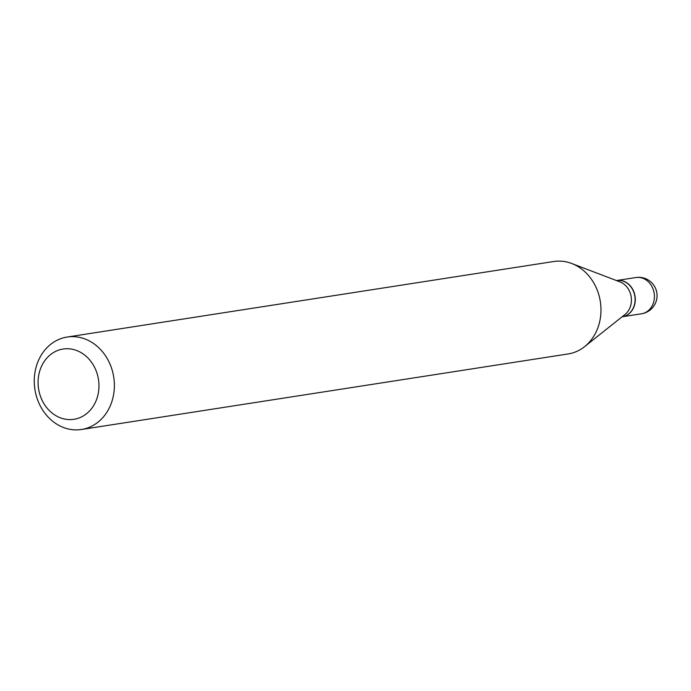 <?xml version="1.0" encoding="UTF-8"?>
<svg xmlns="http://www.w3.org/2000/svg" width="691" height="691" viewBox="0 0 691 691"><rect width="100%" height="100%" fill="white"/><g stroke="black" fill="none" stroke-linecap="round" stroke-linejoin="round"><path stroke-width="1.04" d="M622.306 316.763A18.337 15.634 -98.8 0 0 622.401 316.746A18.337 15.634 -98.8 0 0 624.267 316.323A18.337 15.634 -98.8 0 0 634.839 295.126A18.337 15.634 -98.8 0 0 616.778 280.503A18.337 15.634 -98.8 0 0 616.683 280.52M622.099 316.798L622.211 316.78A18.337 15.634 -98.8 0 0 634.39 294.064A18.337 15.634 -98.8 0 0 616.588 280.537L616.476 280.555M81.495 429.491L568.097 353.956A46.781 39.888 -98.8 0 0 584.612 346.632L625.01 314.474A18.337 15.634 -98.8 0 0 630.719 294.634A18.337 15.634 -98.8 0 0 619.957 281.885L571.707 263.487A46.781 39.888 -98.8 0 0 553.75 261.509L67.139 337.044A46.781 39.888 -98.8 0 0 36.07 394.976A46.781 39.888 -98.8 0 0 81.495 429.491A46.781 39.888 -98.8 0 0 112.564 371.559A46.781 39.888 -98.8 0 0 67.139 337.044M39.456 393.067A35.552 30.309 -98.8 0 0 77.582 418.47A35.552 30.309 -98.8 0 0 97.586 375.273A35.552 30.309 -98.8 0 0 59.461 349.862A35.552 30.309 -98.8 0 0 39.456 393.067M584.612 346.632A46.781 39.888 -98.8 0 0 599.166 296.024A46.781 39.888 -98.8 0 0 571.707 263.487M635.91 277.54A18.337 18.337 0 0 1 656.45 290.971A18.337 18.337 0 0 1 641.533 313.774A18.337 15.634 -98.8 0 0 643.399 313.351A18.337 15.634 -98.8 0 0 653.712 291.066A18.337 15.634 -98.8 0 0 635.91 277.54L616.778 280.503M641.533 313.774L622.401 316.746"/></g></svg>

